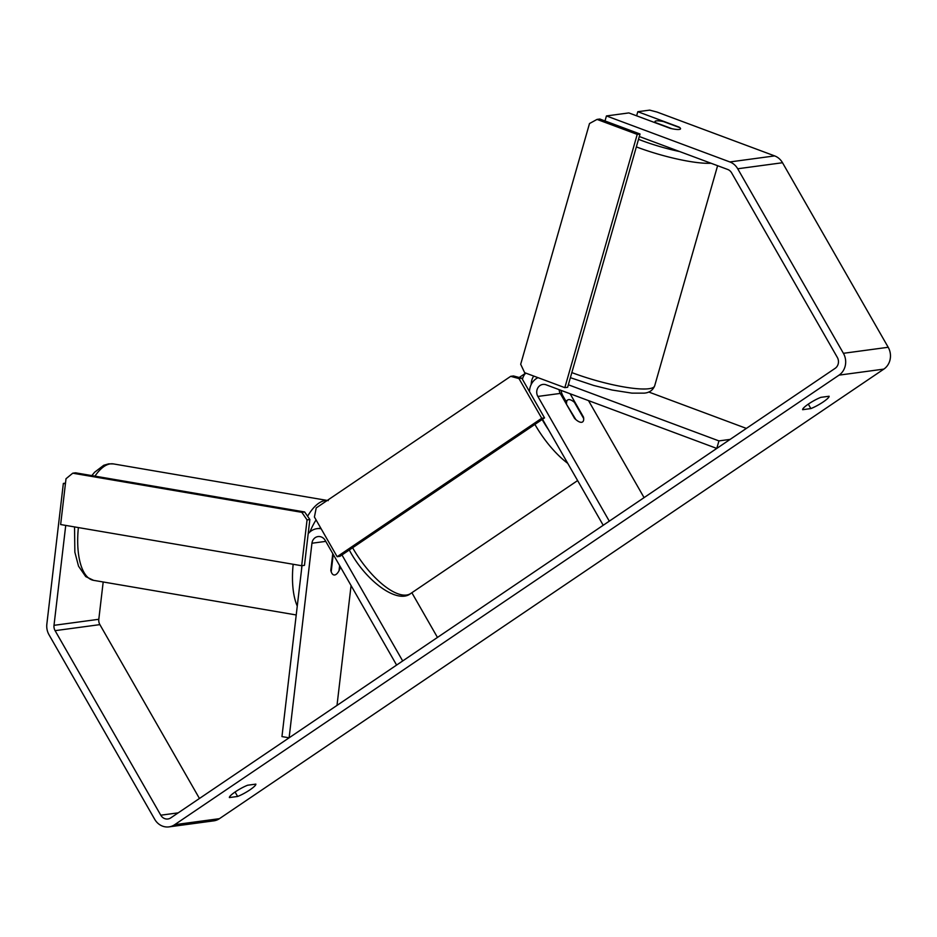 <?xml version="1.0" encoding="UTF-8"?>
<svg xmlns="http://www.w3.org/2000/svg" width="937" height="937" viewBox="0 0 937 937"><rect width="100%" height="100%" fill="white"/><g stroke="black" fill="none" stroke-linecap="round" stroke-linejoin="round"><path stroke-width="1.41" d="M730.134 439.394L718.937 440.905L568.349 384.779M746.379 428.408L648.732 392.006M561.064 390.389A15.929 14.406 -97.7 0 0 563.149 396.328L565.913 401.165M542.5 419.261L603.217 525.27L609.296 521.159L537.861 396.433A7.964 7.203 -97.7 0 1 542.874 384.428A7.964 7.203 -97.7 0 1 546.095 384.802L716.782 448.425L718.937 440.905M538.014 377.658A15.929 14.406 -97.7 0 0 529.499 391.654M570.106 393.751L583.505 417.152A13.27 5.154 -124.1 0 1 582.568 421.943A13.27 5.154 -124.1 0 1 574.545 418.359L560.256 393.423A7.964 7.203 82.3 0 1 559.143 389.663M588.506 400.614L644.07 497.629M332.764 553.603L330.808 570.34A13.27 5.435 99.7 0 0 333.97 574.967A13.27 5.435 99.7 0 0 334.673 574.978A13.27 5.435 99.7 0 0 339.768 569.134L340.084 566.381M325.76 541.375L311.939 543.237L289.111 737.806L281.955 736.587L302.007 565.679M337.004 705.409L351.07 585.555M341.97 554.95L402.687 660.96L396.609 665.071L325.174 540.344A7.964 7.203 82.3 0 0 318.041 536.573A7.964 7.203 82.3 0 0 311.939 543.237M411.858 592.734L437.462 637.429M308.191 533.739A15.929 14.406 82.3 0 1 316.975 528.679A15.929 14.406 82.3 0 1 321.157 528.796M333.221 554.399L331.194 571.757A13.27 5.435 99.7 0 0 333.97 574.967A13.27 5.435 99.7 0 0 334.673 574.978A13.27 5.435 99.7 0 0 339.03 570.703L339.627 565.585M639.315 136.521L727.709 169.468A7.964 7.203 82.3 0 1 731.633 172.876L837.327 357.419A7.964 7.203 82.3 0 1 835.148 368.335L170.757 817.896A7.964 7.203 82.3 0 1 167.922 818.985A7.964 7.203 82.3 0 1 160.777 815.202L55.096 630.66A7.964 7.203 82.3 0 1 54.006 625.33L65.731 525.411M229.389 797.563A13.27 2.319 -29.8 0 1 235.351 791.824A13.27 2.319 -29.8 0 1 247.614 785.229L255.86 784.117A13.27 2.319 -29.8 0 1 249.91 789.868A13.27 2.319 -29.8 0 1 237.635 796.462L229.389 797.563M808.584 403.941A13.27 2.319 150.2 0 0 802.634 409.692L810.868 408.579A13.27 2.319 150.2 0 0 823.143 401.985A13.27 2.319 150.2 0 0 829.104 396.246L820.859 397.347A13.27 2.319 150.2 0 0 808.584 403.941M636.621 115.825L637.804 111.714L649.622 110.121L656.978 112.042L774.653 155.905A15.929 14.406 82.3 0 1 782.512 162.733L888.194 347.276A15.929 14.406 82.3 0 1 883.837 369.108L219.445 818.669A15.929 14.406 82.3 0 1 213.777 820.847L168.988 826.879A15.929 14.406 82.3 0 1 154.71 819.313L49.017 634.771A15.929 14.406 82.3 0 1 46.85 624.101L63.353 483.422L65.426 483.773M679.067 127.385L679.138 127.127A13.27 2.46 16 0 1 680.531 128.814A13.27 2.46 16 0 1 679.255 129.447A13.27 2.46 16 0 0 680.531 128.814A13.27 2.46 16 0 0 679.899 127.69L663.49 121.576A13.27 2.46 16 0 0 656.287 120.885A13.27 2.46 16 0 0 655.01 121.517A13.27 2.46 16 0 0 655.654 122.63L672.052 128.744A13.27 2.46 16 0 0 679.255 129.447A13.27 2.46 16 0 1 670.189 128.334L628.844 112.92L606.438 115.942L729.864 161.949A15.929 14.406 82.3 0 1 737.712 168.765L843.405 353.308A15.929 14.406 82.3 0 1 839.037 375.14L174.657 824.701A15.929 14.406 82.3 0 1 168.988 826.879M199.452 798.476L99.884 624.628A7.964 7.203 82.3 0 1 98.807 619.287L103.187 581.982M65.496 483.129L63.353 483.422M606.438 115.942L605.009 120.955M679.138 127.127L637.804 111.714M808.315 404.128L810.868 408.579M235.082 792.011L237.635 796.462M566.135 403.683L575.845 419.589A13.27 5.154 55.9 0 0 582.568 421.943A13.27 5.154 55.9 0 0 583.692 418.523L574.416 402.336A13.27 5.154 55.9 0 0 567.693 399.97A13.27 5.154 55.9 0 0 566.569 403.39M564.835 387.66L567.635 387.286L640.03 134.014L599.844 119.034L597.045 119.409L589.502 123.532L520.691 364.27L524.638 372.68L564.835 387.66L637.23 134.389L640.03 134.014M637.23 134.389L597.045 119.409M337.144 556.695L339.944 556.32L544.526 417.89L521.804 378.197L518.993 378.583L510.688 376.334L316.226 507.913L314.41 517.013L337.144 556.695L541.727 418.265L544.526 417.89M541.727 418.265L518.993 378.583M510.688 376.334L513.488 375.96L521.804 378.197M301.679 565.725L60.647 524.544L66.012 478.725L72.746 473.197L301.855 512.34L307.055 519.906L309.854 519.52L304.478 565.339L301.679 565.725L307.055 519.906M72.746 473.197L75.546 472.822L304.654 511.965L301.855 512.34M309.854 519.52L304.654 511.965M560.256 393.423L537.861 396.433M296.221 614.965L93.583 580.343A59.054 24.198 -80.3 0 1 78.38 527.566M94.965 476.137A59.054 24.198 -80.3 0 1 110.355 463.874A59.054 24.198 -80.3 0 1 113.471 463.92L328.255 500.616M327.2 500.499A59.054 24.198 99.7 0 0 325.139 500.569A59.054 24.198 99.7 0 0 307.594 516.24M293.164 564.261A59.054 24.198 99.7 0 0 297.263 606.098M301.55 569.509A52.413 21.481 -80.3 0 1 301.855 565.702M309.913 531.935A52.413 21.481 -80.3 0 1 316.085 519.918M883.837 369.108L839.037 375.14M219.445 818.669L174.657 824.701M98.807 619.287L54.006 625.33M99.884 624.628L55.096 630.66M178.194 812.859L160.777 815.202M774.653 155.905L729.864 161.949M782.512 162.733L737.712 168.765M888.194 347.276L843.405 353.308M571.828 372.586A59.054 10.939 16 0 0 648.99 388.703A59.054 10.939 16 0 0 654.658 385.892L717.601 165.697M638.519 139.32A52.413 9.71 16 0 0 679.688 151.571M711.019 163.249A59.054 10.939 -164 0 1 636.352 146.898M567.752 463.358A59.054 22.933 -124.1 0 1 535.015 424.59A59.054 22.933 -124.1 0 1 534.91 424.391M522.436 379.309A59.054 22.933 -124.1 0 1 525.833 373.125M533.809 376.088A52.413 20.356 55.9 0 0 531.162 384.557M542.148 419.495A52.413 20.356 55.9 0 0 542.886 420.795A52.413 20.356 55.9 0 0 548.543 429.802M352.605 547.747A59.054 22.933 55.9 0 0 352.722 547.946A59.054 22.933 55.9 0 0 410.734 593.496L577.614 480.576M316.975 528.679L320.805 528.163M93.583 580.343L85.736 576.606L78.532 566.194L74.855 552.162L74.538 526.91M91.838 475.598L94.555 472.283L103.738 465.279L108.704 463.85L113.471 463.92M654.658 385.892C652.761 390.366 649.259 392.79 644.129 393.142L631.878 393.13L612.142 390.038L593.718 385.47L570.375 377.681M654.717 122.571L655.01 121.517M519.203 377.506L525.727 373.078M349.267 550.007L349.759 550.874C366.226 581.408 397.628 604.447 410.734 593.496M565.034 401.762L567.693 399.97"/></g></svg>
